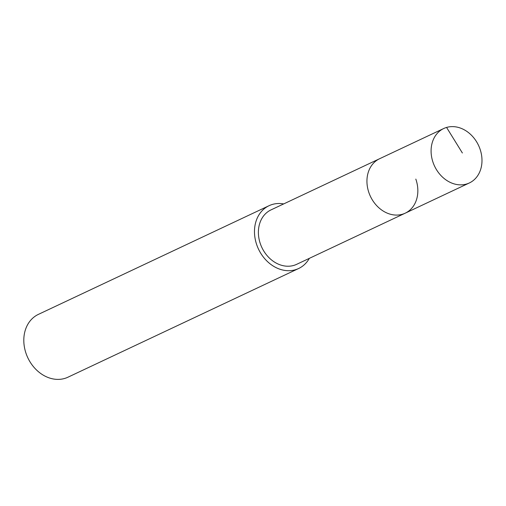 <?xml version="1.0" encoding="UTF-8"?>
<svg xmlns="http://www.w3.org/2000/svg" width="506" height="506" viewBox="0 0 506 506"><rect width="100%" height="100%" fill="white"/><g stroke="black" fill="none" stroke-linecap="round" stroke-linejoin="round"><path stroke-width="0.76" d="M479.96 148.872A30.088 24.307 -115.2 0 1 469.359 182.957A30.088 24.307 -115.2 0 1 433.117 162.609A30.088 24.307 -115.2 0 1 443.718 128.524A30.088 24.307 -115.2 0 1 479.96 148.872M368.969 192.83A30.088 24.307 64.8 0 0 405.217 213.178A30.088 24.307 -115.2 0 1 368.969 192.83A30.088 24.307 -115.2 0 1 379.57 158.745A30.088 24.307 64.8 0 0 368.969 192.83M443.718 128.524L271.02 209.889A30.088 24.307 64.8 0 0 260.419 243.974A30.088 24.307 64.8 0 0 296.668 264.322L469.359 182.957M415.818 179.092A30.088 24.307 -115.2 0 1 405.217 213.178M309.33 258.357A34.712 28.051 -115.2 0 1 298.641 268.509A34.712 28.051 -115.2 0 1 256.82 245.03A34.712 28.051 -115.2 0 1 269.053 205.702A34.712 28.051 -115.2 0 1 283.683 203.924M269.053 205.702L38.38 314.384A34.712 28.051 64.8 0 0 26.148 353.713A34.712 28.051 64.8 0 0 67.975 377.191L298.641 268.509M462.376 152.989L446.57 127.436"/></g></svg>
